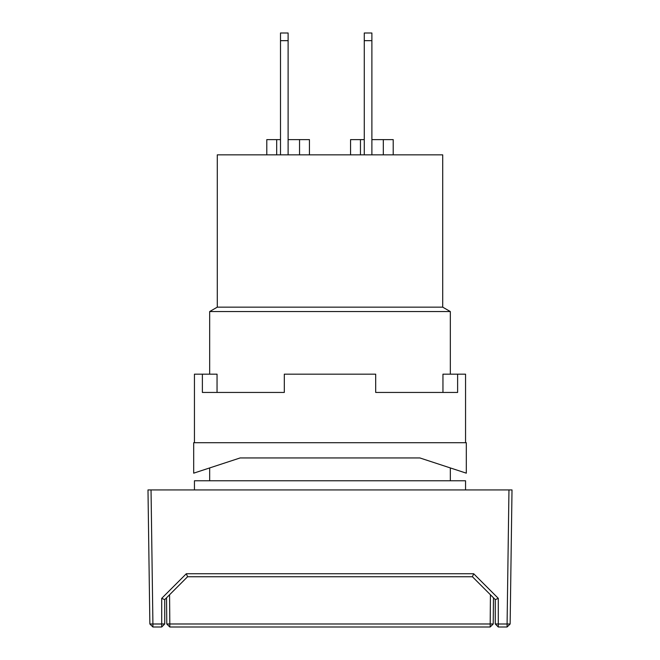 <?xml version="1.0" encoding="UTF-8"?>
<svg xmlns="http://www.w3.org/2000/svg" width="660" height="660" viewBox="0 0 660 660"><rect width="100%" height="100%" fill="white"/><g stroke="black" fill="none" stroke-linecap="round" stroke-linejoin="round"><path stroke-width="0.99" d="M442.712 307.156L442.712 154.844L217.288 154.844L217.288 307.156L442.712 307.156L217.288 307.156L209.674 311.553L450.326 311.553L442.712 307.156L450.326 311.553L209.674 311.553L209.674 374.171L209.674 311.553L217.288 307.156L217.288 154.844L442.712 154.844L442.712 307.156M450.326 480.785L450.326 467.923L450.326 480.785M450.326 374.171L450.326 311.553L450.326 374.171M209.674 467.923L209.674 480.785L209.674 467.923M465.556 489.926L465.556 480.785L194.444 480.785L194.444 489.926L194.444 480.785L465.556 480.785L465.556 489.926M280.5 33L280.5 154.844L280.5 40.664L288.115 40.664L288.115 154.844L288.115 33L280.5 33L280.5 40.664L288.115 40.664L288.115 33M266.788 139.615L280.5 139.615L276.688 139.615L276.688 154.844L276.688 139.615L266.788 139.615L266.788 154.844L266.788 139.615M288.115 139.615L309.441 139.615L309.441 154.844L309.441 139.615L299.541 139.615L299.541 154.844L299.541 139.615L288.115 139.615M371.885 139.615L383.311 139.615L383.311 154.844L383.311 139.615L393.212 139.615L393.212 154.844L393.212 139.615L371.885 139.615M350.559 139.615L350.559 154.844L350.559 139.615L360.459 139.615L360.459 154.844L360.459 139.615L364.27 139.615L350.559 139.615M371.885 154.844L371.885 33L364.27 33L364.27 40.664L371.885 40.664L371.885 154.844M364.27 33L364.27 154.844L364.27 40.664L371.885 40.664L371.885 33M490.182 623.981L490.182 627L493.226 623.981L166.774 623.981L169.818 627L490.182 627L490.438 594.767L490.182 623.981L493.226 623.981L490.182 627L169.818 627L169.818 623.981L169.818 627L166.774 623.981L166.543 597.787L166.774 623.981L490.182 623.981M493.226 623.981L493.457 597.787M169.562 594.767L169.818 623.981L169.562 594.767M495.256 599.585L495.256 623.956L498.3 627L495.256 623.956L498.3 623.997L495.256 623.956L495.256 599.585M164.744 623.956L164.744 599.585L164.744 623.956L161.7 623.997L161.7 627L164.744 623.956L161.7 627L152.914 627L152.914 623.997L161.7 623.997L161.7 627L152.914 627L161.7 627L152.914 627L152.914 623.997L149.861 623.997L152.914 627L149.861 623.997L164.744 623.956M507.086 627L498.3 627L498.3 598.364L473.674 573.738L472.428 576.741L473.674 573.738L186.326 573.738L161.7 598.364L161.7 623.997L161.7 598.364L164.719 599.618L187.588 576.741L164.719 599.618L161.7 598.364L186.326 573.738L187.572 576.741L472.428 576.741L187.572 576.741L186.326 573.738L473.674 573.738L498.3 598.364L495.281 599.618L498.3 598.364L498.3 623.997L507.086 623.997L507.086 627L510.139 623.997L507.086 623.997L507.086 627L510.139 623.997L507.086 623.997L508.959 489.926L512.011 489.926L510.139 623.997L512.011 489.926L151.041 489.926L152.914 623.997L149.861 623.997L152.914 627L149.861 623.997L147.988 489.926L151.041 489.926L152.914 623.997L149.861 623.997L147.988 489.926L149.861 623.997L147.988 489.926L508.959 489.926L507.086 623.997L498.3 623.997L498.3 627L507.086 627M472.411 576.741L495.281 599.618L472.411 576.741M194.444 374.171L194.444 442.712L194.444 374.171L217.049 374.171L217.049 392.444L217.049 374.171L194.444 374.171M202.381 392.444L202.381 374.171L202.381 392.444L284.311 392.444L202.381 392.444M284.311 374.171L284.311 392.444L284.311 374.171L375.688 374.171L284.311 374.171M375.688 392.444L375.688 374.171L375.688 392.444L457.619 392.444L375.688 392.444M457.619 374.171L457.619 392.444L457.619 374.171L442.951 374.171L465.556 374.171L465.556 442.712L465.556 374.171L457.619 374.171M466.315 442.712L193.685 442.712L193.685 473.17L240.149 457.941L419.851 457.941L466.315 473.17L466.315 442.712L466.315 473.17L419.851 457.941L240.149 457.941L193.685 473.17L193.685 442.712L466.315 442.712M442.951 392.444L442.951 374.171L442.951 392.444"/></g></svg>
